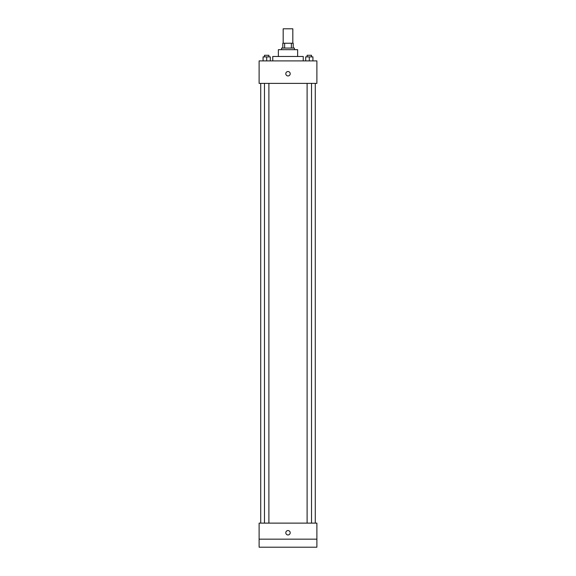 <?xml version="1.0" encoding="UTF-8"?>
<svg xmlns="http://www.w3.org/2000/svg" width="576" height="576" viewBox="0 0 576 576"><rect width="100%" height="100%" fill="white"/><g stroke="black" fill="none" stroke-linecap="round" stroke-linejoin="round"><path stroke-width="0.86" d="M292.817 43.243L292.817 28.8L283.183 28.8L283.183 43.243M284.623 48.06L284.623 43.243L282.787 43.243L282.787 48.06L282.787 43.243M284.623 43.243L293.213 43.243L293.213 48.06M291.377 48.06L291.377 43.243M281.578 49.666L281.578 48.06L294.422 48.06L294.422 49.666M278.374 56.484L278.374 49.666L297.626 49.666L297.626 56.484M272.75 60.898L272.75 56.484L303.25 56.484L303.25 60.898M259.114 60.898L316.886 60.898L316.886 83.369L259.114 83.369L259.114 60.898M288 75.946A2.21 2.21 0 0 1 286.092 72.634A2.21 2.21 0 0 1 289.908 72.634A2.21 2.21 0 0 1 288 75.946M259.114 523.123L316.886 523.123L316.886 547.2L259.114 547.2L259.114 523.123M288 534.96A2.21 2.21 0 0 1 286.092 531.655A2.21 2.21 0 0 1 289.908 531.655A2.21 2.21 0 0 1 288 534.96M259.114 539.172L316.886 539.172M305.705 60.898L305.705 56.887L312.926 56.887L312.926 60.898L312.926 56.887M309.312 60.898L309.312 56.887M311.53 56.887L311.53 55.282L307.102 55.282L307.102 56.887M263.074 60.898L263.074 56.887L270.295 56.887L270.295 60.898L270.295 56.887M266.688 60.898L266.688 56.887M268.898 56.887L268.898 55.282L264.47 55.282L264.47 56.887M315.281 523.123L315.281 83.369M260.719 523.123L260.719 83.369M307.102 83.369L307.102 523.123M311.53 83.369L311.53 523.123M268.898 523.123L268.898 83.369M264.47 523.123L264.47 83.369"/></g></svg>
